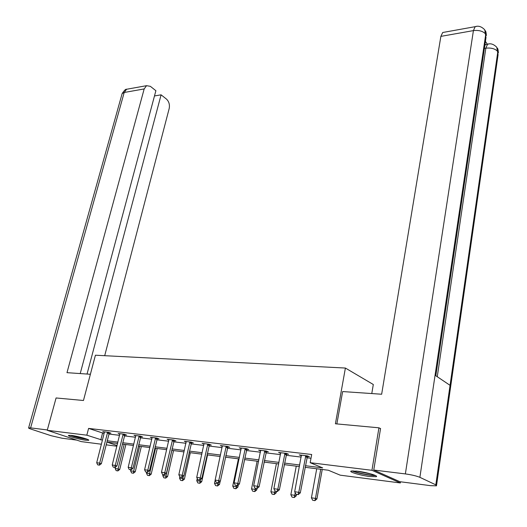 <?xml version="1.0" encoding="UTF-8"?>
<svg xmlns="http://www.w3.org/2000/svg" width="527" height="527" viewBox="0 0 527 527"><rect width="100%" height="100%" fill="white"/><g stroke="black" fill="none" stroke-linecap="round" stroke-linejoin="round"><path stroke-width="0.79" d="M71.415 435.421C77.779 436.152 90.565 439.795 88.602 440.302L85.703 440.223C79.379 439.478 66.745 435.895 68.609 435.355L71.415 435.421M357.451 471.21C366.594 472.284 379.051 475.947 376.219 476.698L369.69 476.52C360.639 475.426 348.387 471.843 351.107 471.059L357.451 471.21M371.779 393.557L373.307 384.499L345.396 368.05L95.42 355.218L83.464 400.494L56.079 397.964L47.239 430.302L86.83 435.183L102.442 440.164M400.533 481.79L400.355 482.956L340.178 475.163L328.347 470.242L305.074 467.284M116.902 446.231L106.111 444.834M101.408 444.221L81.237 441.606L47.239 430.302M305.37 465.71L322.676 467.884L310.172 462.693L311.688 454.498L88.589 428.405L104.142 433.477M108.839 434.037L119.616 435.328M124.392 435.901L135.518 437.239M140.366 437.818L151.868 439.195M156.789 439.781L168.68 441.211M173.686 441.81L185.978 443.279M191.064 443.892L203.778 445.414M208.949 446.033L222.104 447.607M227.368 448.24L240.991 449.874M246.34 450.513L260.45 452.206M265.891 452.858L280.509 454.603M286.056 455.269L301.207 457.087M306.846 457.759L310.989 458.259M307.221 456.487L309.428 456.751L307.346 455.868L299.237 454.906L301.424 455.802M286.424 454.017L288.579 454.274L286.464 453.398L278.605 452.469L280.733 453.345M266.267 451.626L268.368 451.876L266.221 451L258.605 450.098L260.674 450.934M246.715 449.3L248.77 449.544L246.596 448.681L239.205 447.805L241.221 448.602M227.743 447.048L229.746 447.285L227.552 446.428L220.378 445.578L222.348 446.343M209.324 444.86L211.281 445.091L209.067 444.235L202.098 443.411L204.021 444.149M191.439 442.733L193.356 442.963L191.117 442.113L184.351 441.31L186.222 442.021M174.062 440.671L175.932 440.888L173.679 440.052L167.105 439.274L168.93 439.953M157.165 438.662L159.002 438.879L156.73 438.042L150.34 437.285L152.125 437.944M140.742 436.712L142.534 436.923L140.254 436.092L134.036 435.361L135.782 435.987M124.761 434.808L126.52 435.019L124.22 434.195L118.173 433.484L119.879 434.09M109.214 432.963L110.933 433.168L108.628 432.351L102.739 431.653L104.412 432.245L104.418 431.857M345.396 368.05L335.416 423.787L378.939 427.812L380.534 428.649M378.939 427.812L371.95 470.301L400.355 482.956M88.589 428.405L86.83 435.183M310.172 462.693L371.95 470.301M107.146 440.756L117.923 442.113M122.705 442.713L133.838 444.116M138.693 444.729L150.202 446.178M155.136 446.797L167.033 448.293M172.039 448.925L184.345 450.473M189.437 451.119L202.164 452.719M207.342 453.372L220.517 455.025M225.78 455.69L239.416 457.41M244.778 458.082L258.902 459.86M264.356 460.545L278.994 462.39M284.54 463.088L299.718 464.998M117.593 443.464L107.172 442.14L117.08 445.519M299.422 466.566L284.244 464.636M278.691 463.931L264.047 462.074M258.592 461.382L244.469 459.584M239.106 458.905L225.464 457.172M220.2 456.501L207.025 454.827M201.841 454.169L189.114 452.548M184.022 451.902L171.716 450.341M166.703 449.702L154.806 448.187M149.872 447.561L138.364 446.099M133.509 445.486L122.369 444.07M102.508 433.28L100.802 439.959M301.404 455.414L301.332 455.789M295.943 494.234L298.242 494.629L295.943 494.234L294.685 491.724L301.385 455.163M305.798 455.684L298.769 492.323L300.304 492.883L298.242 494.629M307.485 455.927L300.304 492.883M294.685 491.724L298.769 492.323L297.986 494.537M316.727 468.766L311.424 497.804L315.456 498.404L320.732 469.274M314.678 500.564L312.663 500.255L314.922 500.65L315.456 498.404L316.918 498.937L322.241 469.471M311.424 497.804L312.663 500.255M314.922 500.65L316.918 498.937M374.427 475.077L373.294 475.17C368.689 475.308 355.376 472.455 353.182 470.861M352.095 470.888C355.573 472.772 369.684 475.69 374.69 475.552L375.448 475.519M356.147 471.066L371.575 474.122M70.144 435.295C75.723 437.272 81.468 438.616 87.357 439.314M86.56 439.004C81.224 438.418 76.04 437.206 71.007 435.374M75.605 436.125L82.133 437.647M336.865 423.925L342.642 391.561L381.653 394.236L440.868 36.376L442.7 32.503L443.991 32.272M435.816 484.84L450.058 385.342L435.065 375.237L419.887 477.337L435.816 484.84L436.481 485.835L430.599 485.663L399.828 481.698L373.748 470.038L380.566 428.471L380.112 428.425M419.887 477.337C416.449 475.927 411.607 474.787 405.368 473.918L373.748 470.038M487.409 44.255L485.426 41.416M484.8 45.592L485.677 44.538L486.849 44.347M435.822 375.744L485.993 37.582L484.735 29.808M436.56 485.281L498.074 54.762L496.757 47.239C493.628 44.143 490.565 43.142 487.561 44.228L488.674 44.018M90.387 374.275L66.988 372.668L144.174 88.938L124.207 92.475L30.612 427.884L47.338 429.94M104.702 355.692L169.187 108.516C169.885 104.662 168.983 101.52 166.473 99.096L161.091 94.827L87.041 374.045M30.612 427.884L28.636 427.845C28.313 428.056 29.143 428.484 31.126 429.149L51.126 435.71L61.929 438.2L76.692 440.098M80.216 373.577L155.887 90.71L150.36 86.329L146.539 85.684L144.174 88.938M154.49 95.947L161.091 94.827M275.094 491.144L277.327 491.526L275.094 491.144L273.862 488.674L280.7 452.713M284.982 453.22L277.815 489.254L279.376 489.807L277.327 491.526M286.681 453.483L279.376 489.807M273.862 488.674L277.815 489.254L277.07 491.434M254.884 488.147L257.064 488.522L254.884 488.147L253.685 485.716L260.648 450.341M264.798 450.835L257.512 486.276L259.093 486.836L257.064 488.522M266.51 451.119L259.093 486.836M253.685 485.716L257.512 486.276L256.801 488.43M296.26 466.164L290.851 494.734L294.758 495.314L295.232 492.811M294.013 497.442L292.063 497.152L294.264 497.534L294.758 495.314L296.246 495.848L296.523 494.379M290.851 494.734L292.063 497.152M294.264 497.534L296.246 495.848M276.405 463.641L270.898 491.757L274.692 492.323L274.969 490.894M273.974 494.418L272.084 494.135L274.224 494.51L274.692 492.323L276.194 492.85L276.477 491.401M270.898 491.757L272.084 494.135M274.224 494.51L276.194 492.85M235.292 485.242L237.413 485.611L235.292 485.242L234.12 482.851L241.201 448.042M245.226 448.517L237.835 483.391L239.429 483.951L237.413 485.611M246.946 448.82L239.429 483.951M234.12 482.851L237.835 483.391L237.15 485.519M216.287 482.429L218.356 482.785L216.287 482.429L215.141 480.071L222.328 445.809M226.235 446.27L218.745 480.598L220.358 481.151L218.356 482.785M227.96 446.586L220.358 481.151M215.141 480.071L218.745 480.598L218.086 482.692M197.842 479.695L199.865 480.044L197.842 479.695L196.723 477.37L204.008 443.642M207.803 444.09L200.22 477.884L201.848 478.43L199.865 480.044M209.535 444.419L201.848 478.43M196.723 477.37L200.22 477.884L199.588 479.952M257.136 461.197L251.537 488.872L255.22 489.418L255.443 488.285M254.534 491.487L252.696 491.21L254.785 491.572L255.22 489.418L256.741 489.945L257.031 488.522M251.537 488.872L252.696 491.21M254.785 491.572L256.741 489.945M238.428 458.819L232.743 486.065L236.32 486.599L236.551 485.479M235.661 488.641L233.876 488.371L235.918 488.727L236.32 486.599L237.861 487.126L238.329 484.86M232.743 486.065L233.876 488.371M235.918 488.727L237.861 487.126M215.181 480.156L214.496 483.345L217.961 483.858L218.198 482.758M217.335 485.874L215.596 485.611L217.592 485.96L217.961 483.858L219.522 484.385L220.181 481.296M214.496 483.345L215.596 485.611M217.592 485.96L219.522 484.385M179.931 477.04L181.907 477.383L179.931 477.04L178.837 474.755L186.215 441.534M189.898 441.969L182.237 475.249L183.877 475.795L181.907 477.383M191.644 442.311L183.877 475.795M178.837 474.755L182.237 475.249L181.631 477.291M197.25 478.476L196.762 480.696L200.135 481.197L200.497 479.524M199.529 483.187L197.842 482.936L199.792 483.272L200.135 481.197L201.703 481.724L207.579 454.893M196.762 480.696L197.842 482.936M199.792 483.272L201.703 481.724M162.54 474.458L164.47 474.794L162.54 474.458L161.466 472.205L168.93 439.485M172.507 439.913L164.767 472.693L166.427 473.233L164.47 474.794M174.253 440.262L166.427 473.233M161.466 472.205L164.767 472.693L164.193 474.702M179.826 476.81L179.529 478.127L182.803 478.615L183.343 476.23M182.223 480.578L180.583 480.328L182.487 480.664L182.803 478.615L184.391 479.135L190.326 452.706M179.529 478.127L180.583 480.328M182.487 480.664L184.391 479.135M145.636 471.955L147.52 472.278L145.636 471.955L144.589 469.735L152.125 437.502M155.603 437.911L147.797 470.203L149.464 470.743L147.52 472.278M157.356 438.273L149.464 470.743M144.589 469.735L147.797 470.203L147.244 472.192M163.014 474.577L162.771 475.624L165.959 476.098L171.901 450.361M165.399 478.035L163.805 477.798L165.662 478.121L165.959 476.098L167.553 476.619L173.548 450.572M162.771 475.624L163.805 477.798M165.662 478.121L167.553 476.619M129.207 469.517L131.052 469.84L129.207 469.517L128.18 467.33L135.782 435.565M139.168 435.967L131.302 467.785L132.975 468.325L131.052 469.84M140.926 436.336L132.975 468.325M128.18 467.33L131.302 467.785L130.768 469.748M146.717 472.159L146.466 473.193L149.569 473.654L155.564 448.286M149.036 475.571L147.481 475.334L149.299 475.657L149.569 473.654L151.177 474.168L157.23 448.497M146.466 473.193L147.481 475.334M149.299 475.657L151.177 474.168M113.233 467.146L115.031 467.462L113.233 467.146L112.225 464.992L119.886 433.681M123.18 434.077L115.261 465.44L116.948 465.973L115.031 467.462M124.939 434.452L116.948 465.973M112.225 464.992L115.261 465.44L114.748 467.377M130.854 469.807L130.604 470.828L133.621 471.276L139.668 446.264M133.107 473.167L131.598 472.936L133.377 473.253L133.621 471.276L135.235 471.79L141.341 446.481M130.604 470.828L131.598 472.936M133.377 473.253L135.235 471.79M97.686 464.847L99.445 465.15L97.686 464.847L96.698 462.719L104.412 432.232M107.627 432.232L99.656 463.154L101.349 463.688L99.445 465.15M109.385 432.621L101.349 463.688M96.698 462.719L99.656 463.154L99.162 465.064M115.525 467.08L115.163 468.523L118.101 468.964L124.194 444.301M117.607 470.828L116.138 470.604L117.877 470.914L118.101 468.964L119.728 469.471L125.874 444.511M115.163 468.523L116.138 470.604M117.877 470.914L119.728 469.471M305.443 456.586L306.951 457.219M305.601 456.105L307.103 456.744M405.368 473.918L473.417 30.612L440.868 36.376M437.265 376.719L485.835 48.181L484.385 48.418M485.677 44.538L487.561 44.228L485.835 48.181C491.25 47.614 495.248 48.747 497.831 51.567L450.058 385.342M435.065 375.237L485.762 34.15C483.088 31.159 478.971 29.98 473.417 30.612L475.163 26.673L476.336 26.436M128.239 88.971L126.592 89.261L124.207 92.475L122.139 93.575L121.935 94.307M284.626 454.109L286.154 454.735M284.784 453.635L286.313 454.267M264.449 451.705L265.997 452.331M264.607 451.244L266.148 451.87M244.877 449.373L246.445 449.999M245.035 448.918L246.596 449.544M225.892 447.113L227.473 447.733M226.043 446.665L227.631 447.285M207.46 444.92L209.061 445.532M207.612 444.478L209.212 445.091M189.562 442.792L191.176 443.398M189.713 442.357L191.327 442.963M172.171 440.717L173.798 441.323M172.322 440.289L173.95 440.895M155.267 438.708L156.908 439.307M155.419 438.286L157.059 438.886M138.838 436.751L140.478 437.344M138.99 436.336L140.63 436.929M122.85 434.847L124.504 435.44M123.002 434.439L124.655 435.025M107.297 432.996L108.957 433.583M107.449 432.588L109.109 433.174M485.295 30.691C485.874 31.284 486.223 32.898 486.355 35.533M484.708 29.782C481.586 26.561 478.404 25.527 475.163 26.673L442.7 32.503M497.317 48.089C497.877 48.616 498.239 50.203 498.397 52.858M28.636 427.845L122.139 93.575C124.326 90.328 125.808 88.892 126.592 89.261L146.539 85.684"/></g></svg>
